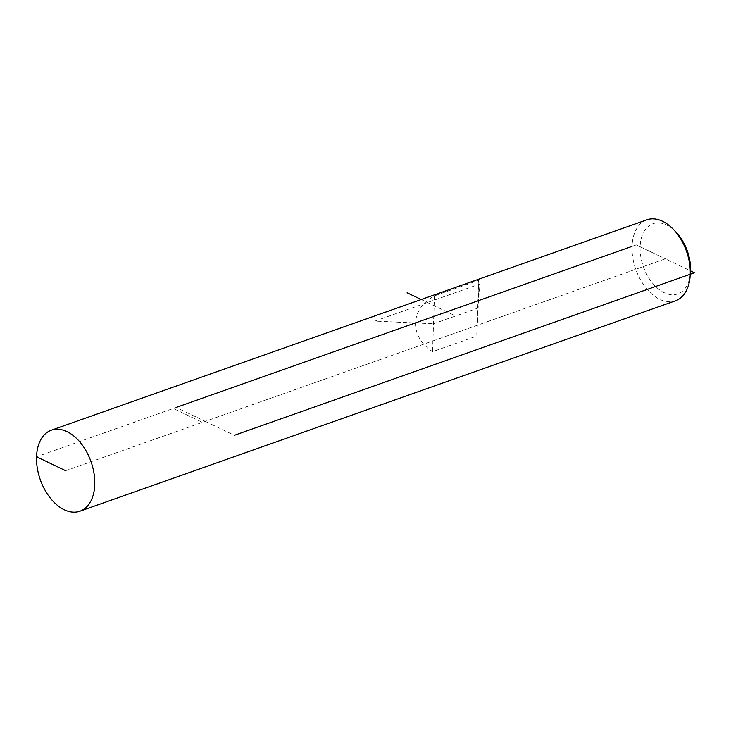 <?xml version="1.0" encoding="UTF-8"?>
<svg xmlns="http://www.w3.org/2000/svg" width="731" height="731" viewBox="0 0 731 731"><rect width="100%" height="100%" fill="white"/><g stroke="black" fill="none" stroke-linecap="round" stroke-linejoin="round"><path stroke-width="0.55" stroke-dasharray="3.65 2.74" d="M646.834 219.812A42.955 26.919 -109.5 0 0 632.799 257.723A42.955 26.919 -109.5 0 0 659.773 299.381A42.955 26.919 -109.5 0 0 675.453 300.806M478.668 280.265C479.134 284.852 478.202 311.671 476.722 336.077L432.533 351.684C409.068 336.096 410 309.277 434.479 295.881L478.668 280.265L476.722 336.077M690.402 273.44A37.226 23.328 70.5 0 1 662.88 292.025A37.226 23.328 70.5 0 1 640.164 245.89A37.226 23.328 70.5 0 1 666.535 224.956A37.226 23.328 70.5 0 1 675.654 231.7M434.479 295.881L432.533 351.684M65.653 470.691L202.423 422.372L173.32 408.446L202.423 422.372L205.265 421.367L176.171 407.441L36.55 456.765M636.244 244.894L632.041 246.384L636.244 244.894L665.347 258.82L636.244 244.894M665.347 258.82L205.265 421.367L176.171 407.441L205.265 421.367L665.347 258.82L690.567 270.89M433.501 323.787L477.69 308.171L480.075 283.93L374.866 321.101L433.501 323.787M421.211 299.518L455.596 315.975M205.265 421.367L234.368 435.292"/><path stroke-width="1.1" d="M79.962 511.188L675.453 300.806A42.955 26.919 -109.5 0 0 690.055 277.177A42.955 26.919 -109.5 0 0 673.041 229.013A42.955 26.919 -109.5 0 0 662.505 221.237A42.955 26.919 -109.5 0 0 646.834 219.812L51.344 430.193A42.955 26.919 70.5 0 1 91.028 461.727A42.955 26.919 70.5 0 1 79.962 511.188A42.955 26.919 70.5 0 1 64.282 509.763A42.955 26.919 70.5 0 1 37.308 468.114A42.955 26.919 70.5 0 1 51.344 430.193M673.041 229.013L675.654 231.7A37.226 23.328 70.5 0 1 690.402 273.44L690.055 277.177M632.041 246.384L176.171 407.441L632.041 246.384M36.55 456.765L65.653 470.691M407.094 292.765L421.211 299.518M234.368 435.292L694.45 272.745L690.567 270.89"/></g></svg>
